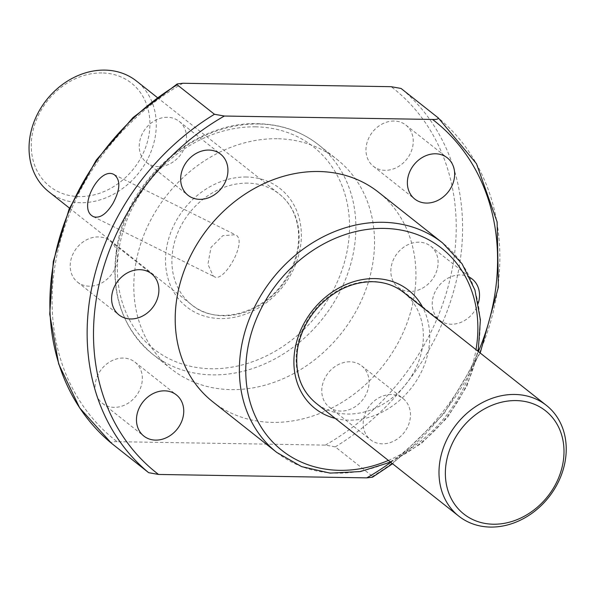 <?xml version="1.0" encoding="UTF-8"?>
<svg xmlns="http://www.w3.org/2000/svg" width="596" height="596" viewBox="0 0 596 596"><rect width="100%" height="100%" fill="white"/><g stroke="black" fill="none" stroke-linecap="round" stroke-linejoin="round"><path stroke-width="0.45" stroke-dasharray="2.98 2.23" d="M469.939 277.505A26.239 21.858 128.4 0 0 460.403 274.942A26.239 21.858 128.4 0 0 434.864 292.323A26.239 21.858 128.4 0 0 439.595 320.164A26.239 21.858 128.4 0 0 478.327 303.073M391.348 394.559A26.239 21.858 128.4 0 0 365.817 411.94A26.239 21.858 128.4 0 0 370.548 439.781A26.239 21.858 128.4 0 0 403.969 432.763A26.239 21.858 128.4 0 0 403.105 398.62A26.239 21.858 128.4 0 0 391.348 394.559M212.675 401.711A133.586 111.266 128.4 0 0 382.818 365.996A133.586 111.266 128.4 0 0 378.453 192.195M372.5 477.195L372.537 476.368A229.006 190.742 128.4 0 0 438.321 117.941M182.935 83.269A224.23 186.764 128.4 0 0 117.151 441.688L325.371 445.108L335.272 446.881L372.537 476.368M117.151 441.688C113.24 441.517 111.325 442.016 111.392 443.2M277.177 138.741A133.586 111.266 128.4 0 0 147.19 227.225A133.586 111.266 128.4 0 0 171.268 368.946A133.586 111.266 128.4 0 0 341.411 333.231A133.586 111.266 128.4 0 0 337.038 159.43A133.586 111.266 128.4 0 0 277.177 138.741M89.318 286.199A26.239 21.858 -51.6 0 1 77.554 282.139A26.239 21.858 -51.6 0 1 72.831 254.298A26.239 21.858 -51.6 0 1 98.362 236.917A26.239 21.858 -51.6 0 1 110.118 240.978A26.239 21.858 -51.6 0 1 114.849 268.818A26.239 21.858 -51.6 0 1 89.318 286.199M394.127 121.025A26.239 21.858 128.4 0 0 368.596 138.406A26.239 21.858 128.4 0 0 373.327 166.247A26.239 21.858 128.4 0 0 406.748 159.229A26.239 21.858 128.4 0 0 405.891 125.093A26.239 21.858 128.4 0 0 394.127 121.025M418.988 242.185A26.239 21.858 128.4 0 0 393.457 259.565A26.239 21.858 128.4 0 0 398.188 287.399A26.239 21.858 128.4 0 0 431.608 280.381A26.239 21.858 128.4 0 0 430.752 246.245A26.239 21.858 128.4 0 0 418.988 242.185M349.941 361.794A26.239 21.858 128.4 0 0 324.41 379.175A26.239 21.858 128.4 0 0 329.134 407.016A26.239 21.858 128.4 0 0 362.554 399.998A26.239 21.858 128.4 0 0 361.697 365.862A26.239 21.858 128.4 0 0 349.941 361.794M167.409 117.3A26.239 21.858 128.4 0 0 141.878 134.681A26.239 21.858 128.4 0 0 146.609 162.522A26.239 21.858 128.4 0 0 180.029 155.504A26.239 21.858 128.4 0 0 179.172 121.368A26.239 21.858 128.4 0 0 167.409 117.3M123.223 358.069A26.239 21.858 128.4 0 0 97.684 375.45A26.239 21.858 128.4 0 0 102.415 403.291A26.239 21.858 128.4 0 0 135.836 396.273A26.239 21.858 128.4 0 0 134.979 362.137A26.239 21.858 128.4 0 0 123.223 358.069M247.69 183.136A70.611 58.81 128.4 0 0 178.979 229.907A70.611 58.81 128.4 0 0 191.703 304.817A70.611 58.81 128.4 0 0 281.64 285.938A70.611 58.81 128.4 0 0 279.33 194.072A70.611 58.81 128.4 0 0 247.69 183.136M371.919 281.431A70.611 58.81 128.4 0 0 303.208 328.202A70.611 58.81 128.4 0 0 315.932 403.112A70.611 58.81 128.4 0 0 405.869 384.234A70.611 58.81 128.4 0 0 403.559 292.368A70.611 58.81 128.4 0 0 371.919 281.431M213.167 275.97L214.366 276.73C224.17 283.204 248.584 239.726 235.219 234.72L222.792 235.688L211.006 247.377L207.922 264.207L213.167 275.97M48.842 191.785A70.611 58.81 128.4 0 0 138.779 172.907A70.611 58.81 128.4 0 0 136.469 81.041M101.931 72.943A65.836 54.839 128.4 0 0 34.493 164.861A65.836 54.839 128.4 0 0 135.329 166.515A65.836 54.839 128.4 0 0 101.931 72.943M390.767 462.317A224.23 186.764 128.4 0 0 478.387 351.573M335.272 446.881A229.006 190.742 128.4 0 0 401.048 88.454M325.371 445.108A224.23 186.764 128.4 0 0 391.155 86.688M255.647 126.844A128.81 107.295 128.4 0 0 123.7 306.672A128.81 107.295 128.4 0 0 320.998 309.913A128.81 107.295 128.4 0 0 255.647 126.844M258.545 123.998A133.586 111.266 128.4 0 0 128.557 212.481A133.586 111.266 128.4 0 0 152.628 354.203A133.586 111.266 128.4 0 0 322.771 318.488A133.586 111.266 128.4 0 0 318.406 144.686A133.586 111.266 128.4 0 0 258.545 123.998M246.439 177.019A75.379 62.789 128.4 0 0 169.227 282.258A75.379 62.789 128.4 0 0 284.679 284.15A75.379 62.789 128.4 0 0 246.439 177.019M335.243 418.392A75.379 62.789 128.4 0 0 411.054 388.331A75.379 62.789 128.4 0 0 422.869 307.64M388.376 460.432A128.81 107.295 128.4 0 0 476.003 349.681M276.857 452.498A133.586 111.266 128.4 0 0 447 416.775A133.586 111.266 128.4 0 0 442.634 242.982M480.197 353.003L443.7 414.16L392.57 463.748M171.268 368.946L152.628 354.203C121.167 327.279 109.403 290.729 117.33 244.561C129.019 178.487 195.51 121.1 257.8 123.707C280.91 124.221 301.114 131.217 318.406 144.686L337.038 159.43M69.516 208.138L191.703 304.817C216.758 326.489 264.944 313.66 286.207 278.123C295.78 262.605 299.818 246.677 298.32 230.347C296.54 214.955 290.207 202.864 279.33 194.072L157.143 97.394M390.551 462.146L421.469 443.387L447.626 417.274L467.026 385.813L478.171 351.402M102.415 403.291L143.83 436.056M134.979 362.137L176.386 394.902M146.609 162.522L188.016 195.287M179.172 121.368L220.58 154.133M329.134 407.016L370.548 439.781M361.697 365.862L403.105 398.62M398.188 287.399L439.595 320.164M430.752 246.245L472.159 279.01M373.327 166.247L414.734 199.012M405.891 125.093L447.298 157.851M77.554 282.139L118.969 314.897M110.118 240.978L151.526 273.743M93.334 216.661L214.366 276.738M114.194 174.635L235.226 234.712"/><path stroke-width="0.89" d="M214.448 114.268L177.176 84.781L177.213 83.947L182.935 83.269L391.155 86.688L401.048 88.454L438.321 117.941C438.388 119.133 436.473 119.632 432.562 119.453L224.342 116.034L214.448 114.268A229.006 190.742 128.4 0 0 148.665 472.688L158.558 474.453L366.778 477.873L372.5 477.195L392.57 463.748M139.769 269.683A26.239 21.858 128.4 0 0 114.238 287.063A26.239 21.858 128.4 0 0 118.969 314.897A26.239 21.858 128.4 0 0 152.39 307.886A26.239 21.858 128.4 0 0 151.526 273.743A26.239 21.858 128.4 0 0 139.769 269.683M435.542 153.79A26.239 21.858 128.4 0 0 410.003 171.171A26.239 21.858 128.4 0 0 414.734 199.012A26.239 21.858 128.4 0 0 448.155 191.994A26.239 21.858 128.4 0 0 447.298 157.851A26.239 21.858 128.4 0 0 435.542 153.79M478.327 303.073A26.239 21.858 128.4 0 0 472.159 279.01A26.239 21.858 128.4 0 0 469.939 277.505M208.823 150.065A26.239 21.858 128.4 0 0 183.285 167.446A26.239 21.858 128.4 0 0 188.016 195.287A26.239 21.858 128.4 0 0 221.436 188.269A26.239 21.858 128.4 0 0 220.58 154.133A26.239 21.858 128.4 0 0 208.823 150.065M164.63 390.834A26.239 21.858 128.4 0 0 139.099 408.215A26.239 21.858 128.4 0 0 143.83 436.056A26.239 21.858 128.4 0 0 177.25 429.038A26.239 21.858 128.4 0 0 176.386 394.902A26.239 21.858 128.4 0 0 164.63 390.834M478.171 351.402L480.398 319.851L474.93 290.021L462.071 263.827L442.634 242.982L378.453 192.195A133.586 111.266 128.4 0 0 318.584 171.506A133.586 111.266 128.4 0 0 188.597 259.99A133.586 111.266 128.4 0 0 212.675 401.711L276.857 452.498L301.621 466.623L330.065 473.105L360.349 471.57L390.551 462.146M438.321 117.941L476.495 163.744L497.138 221.995L498.39 287.138L480.197 353.003M177.191 83.962L132.982 117.591L96.217 160.16L69.106 209.107L53.29 261.488L49.729 314.166L58.684 363.97L79.648 407.873L111.392 443.2L148.665 472.688M113.054 203.258C106.364 214.217 99.793 218.687 93.341 216.653L92.104 215.871C78.165 206.901 99.755 165.837 114.194 174.643C120.727 179.903 120.347 189.446 113.054 203.258M157.143 97.394L136.469 81.041A70.611 58.81 128.4 0 0 104.829 70.105A70.611 58.81 128.4 0 0 36.118 116.876A70.611 58.81 128.4 0 0 48.842 191.785L69.516 208.138M514.78 394.463A70.611 58.81 128.4 0 0 446.069 441.234A70.611 58.81 128.4 0 0 458.793 516.143A70.611 58.81 128.4 0 0 548.73 497.265A70.611 58.81 128.4 0 0 546.42 405.399A70.611 58.81 128.4 0 0 514.78 394.463M516.024 400.587A65.836 54.839 128.4 0 0 448.587 492.497A65.836 54.839 128.4 0 0 549.423 494.151A65.836 54.839 128.4 0 0 516.024 400.587M224.342 116.034A224.23 186.764 128.4 0 0 158.558 474.453M366.778 477.873A224.23 186.764 128.4 0 0 390.767 462.317M478.387 351.573A224.23 186.764 128.4 0 0 432.562 119.453M177.176 84.781A229.006 190.742 128.4 0 0 111.392 443.2M422.869 307.64A75.379 62.789 128.4 0 0 374.81 278.585A75.379 62.789 128.4 0 0 296.882 340.882A75.379 62.789 128.4 0 0 335.243 418.392M476.003 349.681A128.81 107.295 128.4 0 0 384.018 228.41A128.81 107.295 128.4 0 0 245.79 372.969A128.81 107.295 128.4 0 0 388.376 460.432M442.634 242.982A133.586 111.266 128.4 0 0 382.774 222.293A133.586 111.266 128.4 0 0 252.779 310.769A133.586 111.266 128.4 0 0 276.857 452.498M458.793 516.143L315.932 403.112C300.384 390.052 294.29 371.77 297.65 348.25C300.622 331.972 308.139 317.556 320.179 305.003C335.891 289.544 353.383 281.781 372.656 281.722C384.554 282.005 394.857 285.551 403.559 292.368L546.42 405.399"/></g></svg>
